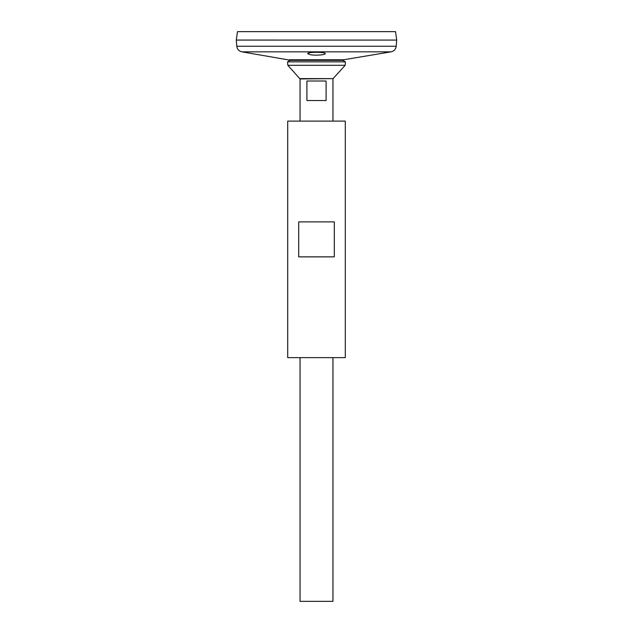 <?xml version="1.0" encoding="UTF-8"?>
<svg xmlns="http://www.w3.org/2000/svg" width="633" height="633" viewBox="0 0 633 633"><rect width="100%" height="100%" fill="white"/><g stroke="black" fill="none" stroke-linecap="round" stroke-linejoin="round"><path stroke-width="0.95" d="M287.706 357.637L345.294 357.637L345.294 121.117L287.706 121.117L287.706 357.637M298.689 256.856L298.689 221.89L334.311 221.89L334.311 256.856L298.689 256.856M291.164 60.372L241.925 51.835C238.942 51.138 237.233 49.279 236.797 46.249L236.291 40.085L396.709 40.085L236.291 40.061L237.47 31.65L395.53 31.65L396.709 40.061L396.203 46.249C395.767 49.279 394.058 51.138 391.075 51.835L241.925 51.835M307.757 53.615L310.123 54.644C315.028 55.751 325.655 54.881 325.243 53.615C325.781 51.866 307.219 51.866 307.757 53.615L308.287 54.114M290.088 60.372L342.912 60.372L345.428 61.868L287.572 61.868L290.088 60.372M300.05 121.117L300.05 78.951L287.825 65.294L287.572 61.868M287.825 65.294L345.175 65.294L345.428 61.868M332.95 357.637L332.95 601.35L300.05 601.35L300.05 357.637M326.09 81.008L326.09 100.552L306.91 100.552L306.91 81.008L326.09 81.008M289.352 59.771L343.648 59.771L391.075 51.835M236.797 46.249L396.203 46.249M299.915 78.611L333.085 78.611L345.175 65.294M300.05 78.951L333.085 78.611M343.648 59.771L341.836 60.372M332.95 121.117L332.95 78.951"/></g></svg>

